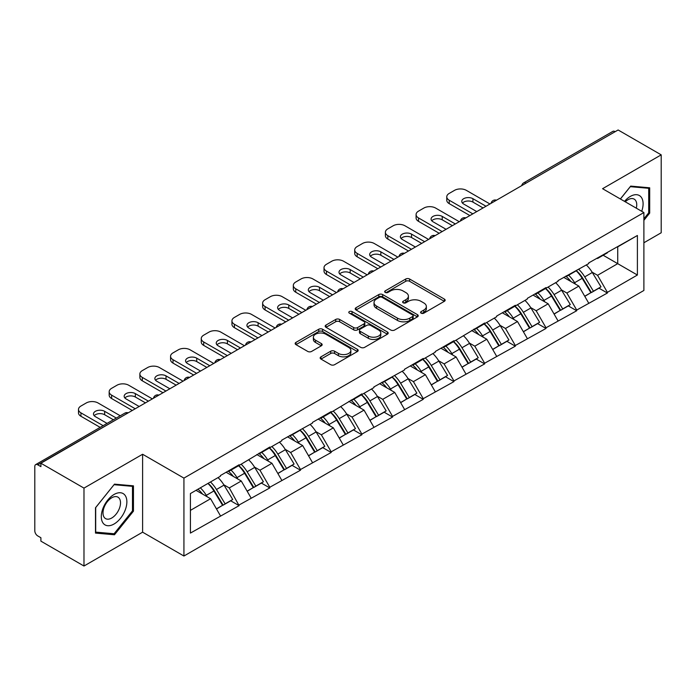 <?xml version="1.0" encoding="UTF-8"?>
<svg xmlns="http://www.w3.org/2000/svg" width="696" height="696" viewBox="0 0 696 696"><rect width="100%" height="100%" fill="white"/><g stroke="black" fill="none" stroke-linecap="round" stroke-linejoin="round"><path stroke-width="1.04" d="M421.141 313.165A1.914 1.105 0 0 0 423.847 313.165L444.361 301.316A2.732 1.575 0 0 0 445.162 300.202A2.732 1.575 0 0 0 444.361 299.089L409.605 279.018A2.732 1.575 0 0 0 405.742 279.018L385.227 290.867A1.914 1.105 0 0 0 384.662 291.641A1.914 1.105 0 0 0 385.227 292.424A1.914 1.105 0 0 0 387.924 292.424L390.587 290.893A8.735 5.046 0 0 1 402.94 290.893L405.838 292.564A8.735 5.046 0 0 1 408.395 296.131A8.735 5.046 0 0 1 405.838 299.698L403.184 301.229A1.914 1.105 0 0 0 402.627 302.012A1.914 1.105 0 0 0 403.184 302.795A1.914 1.105 0 0 0 405.89 302.795L408.543 301.264A8.735 5.046 0 0 1 420.897 301.264L423.794 302.934A8.735 5.046 0 0 1 426.361 306.501A8.735 5.046 0 0 1 423.794 310.068L421.141 311.599A1.914 1.105 0 0 0 420.584 312.382A1.914 1.105 0 0 0 421.141 313.165L421.141 311.599M320.969 356.839A2.732 1.575 0 0 0 320.169 357.953A2.732 1.575 0 0 0 320.969 359.066L330.722 364.695A2.732 1.575 0 0 0 334.585 364.695L357.37 351.541A2.732 1.575 0 0 0 358.17 350.427A2.732 1.575 0 0 0 357.37 349.314L322.605 329.243A2.732 1.575 0 0 0 318.751 329.243L295.957 342.397A2.732 1.575 0 0 0 295.156 343.519A2.732 1.575 0 0 0 295.957 344.633L307.736 351.428A2.732 1.575 0 0 0 311.599 351.428L321.352 345.799A2.732 1.575 0 0 0 322.152 344.685A2.732 1.575 0 0 0 321.352 343.572L315.514 340.196A7.308 4.22 0 0 1 313.374 337.212A7.308 4.22 0 0 1 317.881 333.323A7.308 4.22 0 0 1 325.841 334.237L348.731 347.443A7.308 4.22 0 0 1 350.862 350.427A7.308 4.22 0 0 1 346.356 354.325A7.308 4.22 0 0 1 338.395 353.411L334.585 351.21A2.732 1.575 0 0 0 330.722 351.21L320.969 356.839L320.969 359.066M142.61 454.253L83.981 488.105L40.899 463.232L618.118 129.978L661.2 154.851L602.571 188.703L643.887 212.55L183.927 478.108L142.61 454.253L142.61 532.179L183.927 556.026L183.927 478.108M390.778 330.026A2.732 1.575 0 0 0 394.641 330.026L417.426 316.871A2.732 1.575 0 0 0 418.226 315.758A2.732 1.575 0 0 0 417.426 314.635L382.67 294.573A2.732 1.575 0 0 0 378.807 294.573L356.013 307.728A2.732 1.575 0 0 0 355.212 308.841A2.732 1.575 0 0 0 356.013 309.955L390.778 330.026M350.114 313.574A1.914 1.105 0 0 1 352.054 313.844L352.054 311.573L387.394 331.975A2.732 1.575 0 0 1 388.194 333.088A2.732 1.575 0 0 1 387.394 334.202L364.608 347.365A2.732 1.575 0 0 1 360.745 347.365L325.989 327.294L325.989 325.067A2.732 1.575 0 0 0 325.189 326.18A2.732 1.575 0 0 0 325.989 327.294M325.989 325.067L335.742 319.438A2.732 1.575 0 0 1 339.605 319.438L353.699 327.572A2.732 1.575 0 0 0 357.561 327.572L364.034 323.84A2.732 1.575 0 0 0 364.834 322.726A2.732 1.575 0 0 0 364.034 321.604L349.357 313.13A1.914 1.105 0 0 1 348.792 312.356A1.914 1.105 0 0 1 349.975 311.338A1.914 1.105 0 0 1 352.054 311.573M183.927 556.026L643.887 290.467L643.887 212.55M208.06 483.372A18.644 10.762 -120 0 1 214.446 490.828L223.129 505.174L230.707 500.798L239.111 505.653L229.271 487.931L223.825 484.79M239.111 505.653L190.417 533.084L190.417 493.56L220.415 476.238L220.415 475.551L239.111 464.763L239.111 465.441L269.796 447.041L269.796 447.728L281.802 440.794L281.802 440.116L312.487 423.081L312.487 422.394L331.183 411.606L331.183 412.284L361.868 393.884L361.868 394.571L373.874 387.637L373.874 386.959L404.559 369.924L404.559 369.237L423.246 358.449L423.246 359.127L435.252 352.202L435.252 351.524L453.94 340.727L453.94 341.414L484.633 323.014L484.633 323.692L496.631 316.767L496.631 316.08L515.318 305.292L515.318 305.97L527.324 299.045L527.324 298.366L546.012 287.57L546.012 288.257L558.009 281.323L558.009 280.645L588.703 263.61L588.703 262.923L637.397 235.492L637.397 275.024L607.39 292.346L597.56 275.303L592.105 272.162M576.349 270.744A18.644 10.762 -120 0 1 582.726 278.2L591.417 292.546L598.986 288.17L607.39 293.025L607.39 292.346M607.39 293.025L576.706 310.059L566.866 293.025L561.42 289.875M545.655 288.457A18.644 10.762 -120 0 1 552.041 295.922L560.724 310.268L568.301 305.892L576.706 310.747L576.706 310.059M576.706 310.747L546.012 327.781L536.172 310.747L530.726 307.597M514.962 306.179A18.644 10.762 -120 0 1 521.347 313.644L530.039 327.981L537.608 323.614L546.012 328.46L546.012 327.781M546.012 328.46L515.318 345.503L505.487 328.46L500.032 325.319M484.277 323.901A18.644 10.762 -120 0 1 490.654 331.357L499.345 345.703L506.923 341.327L515.318 346.182L515.318 345.503M515.318 346.182L484.633 363.216L474.794 346.182L469.348 343.032M453.583 341.614A18.644 10.762 -120 0 1 459.969 349.079L468.652 363.425L476.229 359.049L484.633 363.904L484.633 363.216M484.633 363.904L453.94 380.938L444.1 363.904L438.654 360.754M422.898 359.336A18.644 10.762 -120 0 1 429.275 366.801L437.967 381.138L445.536 376.771L453.94 381.617L453.94 380.938M453.94 381.617L423.246 398.66L413.415 381.617L407.96 378.476M392.205 377.058A18.644 10.762 -120 0 1 398.582 384.514L407.273 398.86L414.851 394.484L423.246 399.339L423.246 398.66M423.246 399.339L392.561 416.373L382.722 399.339L377.275 396.189M361.511 394.771A18.644 10.762 -120 0 1 367.897 402.236L376.579 416.582L384.157 412.206L392.561 417.061L392.561 416.373M392.561 417.061L361.868 434.095L352.037 417.061L346.582 413.911M330.826 412.493A18.644 10.762 -120 0 1 337.203 419.958L345.895 434.295L353.464 429.928L361.868 434.774L361.868 434.095M361.868 434.774L331.183 451.817L321.343 434.774L315.897 431.633M300.133 430.215A18.644 10.762 -120 0 1 306.51 437.671L315.201 452.017L322.779 447.641L331.183 452.496L331.183 451.817M331.183 452.496L300.489 469.53L290.65 452.496L285.203 449.346M269.439 447.928A18.644 10.762 -120 0 1 275.825 455.393L284.507 469.739L292.085 465.363L300.489 470.218L300.489 469.53M300.489 470.218L269.796 487.252L259.965 470.218L254.51 467.068M238.754 465.65A18.644 10.762 -120 0 1 245.131 473.115L253.822 487.452L261.392 483.085L269.796 487.931L269.796 487.252M269.796 487.931L239.111 504.974M228.68 470.783L229.271 471.122L239.111 465.441M229.271 487.931L241.268 481.006L226.122 472.262M251.108 498.04L241.268 481.006M259.373 453.061L259.965 453.409L269.796 447.728M259.965 470.218L271.962 463.284L256.815 454.54M281.802 480.327L271.962 463.284M290.058 435.348L290.65 435.687L300.489 430.006M290.65 452.496L302.656 445.57L287.5 436.818M312.487 462.605L302.656 445.57M320.752 417.626L321.343 417.965L331.183 412.284M321.343 434.774L333.34 427.849L318.194 419.105M343.18 444.883L333.34 427.849M351.445 399.904L352.037 400.252L361.868 394.571M352.037 417.061L364.034 410.127L348.887 401.383M373.874 427.17L364.034 410.127M382.13 382.191L382.722 382.53L392.561 376.849M382.722 399.339L394.728 392.413L379.572 383.661M404.559 409.448L394.728 392.413M412.824 364.469L413.415 364.808L423.246 359.127M413.415 381.617L425.413 374.692L410.266 365.948M435.252 391.726L425.413 374.692M443.517 346.747L444.1 347.095L453.94 341.414M444.1 363.904L456.106 356.97L440.959 348.226M465.946 374.013L456.106 356.97M474.202 329.034L474.794 329.373L484.633 323.692M474.794 346.182L486.8 339.256L471.644 330.504M496.631 356.291L486.8 339.256M504.896 311.312L505.487 311.651L515.318 305.97M505.487 328.46L517.485 321.535L502.338 312.791M527.324 338.569L517.485 321.535M535.589 293.59L536.172 293.938L546.012 288.257M536.172 310.747L548.178 303.813L533.032 295.069M558.009 320.856L548.178 303.813M566.274 275.877L566.866 276.216L576.706 270.535M566.866 293.025L578.863 286.1L563.716 277.347M588.703 303.134L578.863 286.1M615.168 131.683L526.045 183.135M524.784 183.857A4.176 2.41 120 0 1 525.845 183.022A4.176 2.41 60 0 0 523.757 182.813L612.88 131.361A4.176 2.41 60 0 1 614.968 131.57M596.968 258.155L597.56 258.494L607.39 252.813M617.717 246.854L637.397 235.492M597.56 275.303L617.726 263.662L617.726 246.854M603.162 255.258L637.397 275.024M643.887 242.765L661.2 232.769L661.2 154.851M83.981 488.105L83.981 566.022L40.899 541.149L40.899 537.738L37.749 535.92A4.176 2.41 -120 0 1 34.8 530.813L34.8 466.52A4.176 2.41 -120 0 1 35.661 464.615A4.176 2.41 -120 0 1 37.749 464.824L40.899 466.633L40.899 463.232M83.981 566.022L142.61 532.179M190.417 510.368L210.584 498.728L196.02 490.323M220.415 515.762L210.584 498.728M582.3 278.539L583.274 279.096M551.606 296.252L552.581 296.818M520.913 313.974L521.887 314.54M490.228 331.696L491.202 332.253M459.534 349.409L460.508 349.975M428.84 367.131L429.815 367.697M398.155 384.853L399.13 385.41M367.462 402.566L368.436 403.132M336.777 420.288L337.743 420.854M306.083 438.01L307.058 438.567M275.39 455.723L276.364 456.289M244.705 473.445L245.679 474.011M214.011 491.167L214.986 491.724M643.887 220.336L649.69 213.115L649.69 187.798L630.707 186.102L620.362 198.969M133.458 485.843L114.475 484.146L95.491 507.767L95.491 533.075L114.475 534.772L133.458 511.151L133.458 485.843M421.906 313.435L423.794 312.339A8.735 5.046 0 0 0 426.361 308.772L426.361 306.501M408.395 296.131L408.395 298.401A8.735 5.046 0 0 1 405.838 301.968L403.95 303.065M444.326 301.342L409.605 281.288A2.732 1.575 0 0 0 405.742 281.288L385.984 292.694M417.391 316.889L382.67 296.844A2.732 1.575 0 0 0 378.807 296.844L356.056 309.981M412.598 316.532A1.914 1.105 0 0 0 413.154 315.758A1.914 1.105 0 0 0 412.598 314.975L382.087 297.357A1.914 1.105 0 0 0 379.381 297.357L376.579 298.975A8.735 5.046 0 0 0 374.022 302.543A8.735 5.046 0 0 0 376.579 306.11L397.442 318.15A8.735 5.046 0 0 0 409.796 318.15L412.598 316.532L412.598 318.803A1.914 1.105 0 0 0 413.154 318.029L413.154 315.758M374.022 302.543L374.022 304.813A8.735 5.046 0 0 0 376.579 308.38L376.579 306.11M412.598 318.803L409.796 320.421A8.735 5.046 0 0 1 397.442 320.421L376.579 308.38M326.024 327.311L335.742 321.709L335.742 319.438M364.834 322.726L364.834 324.997A2.732 1.575 0 0 1 364.034 326.111L357.561 329.843A2.732 1.575 0 0 1 353.699 329.843L339.605 321.709A2.732 1.575 0 0 0 335.742 321.709M352.054 313.844L387.359 334.228M368.323 336.02A7.308 4.22 0 0 0 376.292 336.934A7.308 4.22 0 0 0 380.799 333.036A7.308 4.22 0 0 0 378.659 330.052L370.594 325.397A2.732 1.575 0 0 0 366.731 325.397L360.267 329.13A2.732 1.575 0 0 0 359.467 330.252A2.732 1.575 0 0 0 360.267 331.366L368.323 336.02L368.323 338.291A7.308 4.22 0 0 0 376.292 339.204A7.308 4.22 0 0 0 380.799 335.307L380.799 333.036M359.467 330.252L359.467 332.523A2.732 1.575 0 0 0 360.267 333.636L360.267 331.366M368.323 338.291L360.267 333.636M350.862 350.427L350.862 352.698A7.308 4.22 0 0 1 346.356 356.596A7.308 4.22 0 0 1 338.395 355.682L334.585 353.481A2.732 1.575 0 0 0 330.722 353.481L321.004 359.092M313.374 337.212L313.374 339.491A7.308 4.22 0 0 0 315.514 342.467L315.514 340.196M321.317 345.825L315.514 342.467M357.335 351.567L322.605 331.514A2.732 1.575 0 0 0 318.751 331.514L296 344.65M648.707 212.541L649.69 213.115M132.475 510.586L133.458 511.151M112.474 533.615L114.475 534.772M489.94 203.98L466.337 190.347A8.343 4.82 0 0 0 454.532 190.347L449.216 193.41A8.343 4.82 0 0 0 446.771 196.82A8.343 4.82 0 0 0 449.216 200.231L449.216 203.632L469.878 215.56M449.216 203.632A8.343 4.82 180 0 1 446.771 200.231L446.771 196.82M462.466 203.067A6.542 3.776 180 0 1 472.923 202.101L483.059 207.947M449.216 200.231L472.828 213.855M476.76 211.584L463.675 204.032A6.542 3.776 180 0 1 461.761 201.361A6.542 3.776 180 0 1 465.798 197.873A6.542 3.776 180 0 1 472.923 198.691L486.008 206.251M586.337 264.976A22.811 13.172 60 0 1 592.313 272.493L584.736 276.869A22.811 13.172 -120 0 0 578.759 269.352M584.736 276.869L593.427 291.215L600.996 286.839L592.313 272.493M591.417 292.546L593.427 291.215M598.986 288.17L600.996 286.839M565.717 276.199A18.644 10.762 60 0 1 570.859 281.471M568.623 275.198A22.811 13.172 60 0 1 574.609 282.715L575.462 284.133M584.797 296.365L590.869 292.685L582.178 278.348A22.811 13.172 -120 0 0 576.201 270.822M590.869 292.685L584.718 296.235M459.256 221.693L435.644 208.069A8.343 4.82 0 0 0 423.838 208.069L418.531 211.132A8.343 4.82 0 0 0 416.086 214.542A8.343 4.82 0 0 0 418.531 217.944L418.531 221.354L439.185 233.282M418.531 221.354A8.343 4.82 180 0 1 416.086 217.944L416.086 214.542M431.781 220.789A6.542 3.776 180 0 1 442.238 219.823L452.365 225.669M418.531 217.944L442.134 231.577M446.075 229.306L432.99 221.754A6.542 3.776 180 0 1 431.076 219.083A6.542 3.776 180 0 1 435.113 215.595A6.542 3.776 180 0 1 442.238 216.412L455.315 223.964M555.643 282.698A22.811 13.172 60 0 1 561.62 290.215L554.051 294.591A22.811 13.172 -120 0 0 548.065 287.065M554.051 294.591L562.733 308.928L570.311 304.561L561.62 290.215M560.724 310.268L562.733 308.928M568.301 305.892L570.311 304.561M535.024 293.921A18.644 10.762 60 0 1 540.166 299.193M537.938 292.92A22.811 13.172 60 0 1 543.915 300.437L544.768 301.846M554.103 314.087L560.176 310.407L551.493 296.061A22.811 13.172 -120 0 0 545.507 288.544M560.176 310.407L554.033 313.957M428.562 239.415L404.95 225.782A8.343 4.82 0 0 0 393.153 225.782L387.837 228.853A8.343 4.82 0 0 0 385.393 232.255A8.343 4.82 0 0 0 387.837 235.666L387.837 239.076L408.491 251.004M387.837 239.076A8.343 4.82 180 0 1 385.393 235.666L385.393 232.255M401.087 238.502A6.542 3.776 180 0 1 411.545 237.536L421.68 243.391M387.837 235.666L411.449 249.299M415.381 247.028L402.297 239.468A6.542 3.776 180 0 1 400.383 236.805A6.542 3.776 180 0 1 404.42 233.317A6.542 3.776 180 0 1 411.545 234.134L424.63 241.686M524.949 300.411A22.811 13.172 60 0 1 530.935 307.936L523.357 312.304A22.811 13.172 -120 0 0 517.38 304.787M523.357 312.304L532.048 326.65L539.617 322.274L530.935 307.936M530.039 327.981L532.048 326.65M537.608 323.614L539.617 322.274M504.33 311.634A18.644 10.762 60 0 1 509.472 316.906M507.245 310.634A22.811 13.172 60 0 1 513.222 318.159L514.083 319.568M523.418 331.809L529.491 328.129L520.799 313.783A22.811 13.172 -120 0 0 514.822 306.266M529.491 328.129L523.34 331.679M397.868 257.137L374.265 243.504A8.343 4.82 0 0 0 362.459 243.504L357.152 246.567A8.343 4.82 0 0 0 354.708 249.977A8.343 4.82 0 0 0 357.152 253.387L357.152 256.789L377.806 268.717M357.152 256.789A8.343 4.82 180 0 1 354.708 253.387L354.708 249.977M370.394 256.224A6.542 3.776 180 0 1 380.851 255.258L390.987 261.104M357.152 253.387L380.755 267.012M384.688 264.741L371.612 257.189A6.542 3.776 180 0 1 369.689 254.519A6.542 3.776 180 0 1 373.726 251.03A6.542 3.776 180 0 1 380.851 251.848L393.936 259.408M494.264 318.133A22.811 13.172 60 0 1 500.241 325.65L492.664 330.026A22.811 13.172 -120 0 0 486.687 322.509M492.664 330.026L501.355 344.372L508.924 339.996L500.241 325.65M499.345 345.703L501.355 344.372M506.923 341.327L508.924 339.996M473.645 329.356A18.644 10.762 60 0 1 478.787 334.628M476.56 328.355A22.811 13.172 60 0 1 482.537 335.872L483.389 337.29M492.725 349.522L498.797 345.842L490.106 331.505A22.811 13.172 -120 0 0 484.129 323.979M498.797 345.842L492.646 349.392M367.183 274.85L343.572 261.226A8.343 4.82 0 0 0 331.766 261.226L326.459 264.289A8.343 4.82 0 0 0 324.014 267.699A8.343 4.82 0 0 0 326.459 271.101L326.459 274.511L347.113 286.439M326.459 274.511A8.343 4.82 180 0 1 324.014 271.101L324.014 267.699M339.709 273.946A6.542 3.776 180 0 1 350.166 272.98L360.293 278.826M326.459 271.101L350.062 284.734M354.003 282.463L340.918 274.911A6.542 3.776 180 0 1 339.004 272.24A6.542 3.776 180 0 1 343.041 268.752A6.542 3.776 180 0 1 350.166 269.57L363.242 277.121M463.571 335.855A22.811 13.172 60 0 1 469.548 343.372L461.979 347.748A22.811 13.172 -120 0 0 455.993 340.222M461.979 347.748L470.661 362.085L478.239 357.718L469.548 343.372M468.652 363.425L470.661 362.085M476.229 359.049L478.239 357.718M442.952 347.078A18.644 10.762 60 0 1 448.093 352.35M445.866 346.077A22.811 13.172 60 0 1 451.843 353.594L452.704 355.004M462.04 367.244L468.103 363.564L459.421 349.218A22.811 13.172 -120 0 0 453.435 341.701M468.103 363.564L461.961 367.114M336.49 292.572L312.887 278.939A8.343 4.82 0 0 0 301.081 278.939L295.765 282.01A8.343 4.82 0 0 0 293.32 285.412A8.343 4.82 0 0 0 295.765 288.823L295.765 292.233L316.428 304.161M295.765 292.233A8.343 4.82 180 0 1 293.32 288.823L293.32 285.412M309.015 291.659A6.542 3.776 180 0 1 319.473 290.693L329.608 296.548M295.765 288.823L319.377 302.455M323.309 300.185L310.225 292.625A6.542 3.776 180 0 1 308.311 289.962A6.542 3.776 180 0 1 312.347 286.474A6.542 3.776 180 0 1 319.473 287.291L332.558 294.843M432.877 353.568A22.811 13.172 60 0 1 438.863 361.094L431.285 365.461A22.811 13.172 -120 0 0 425.308 357.944M431.285 365.461L439.976 379.807L447.545 375.431L438.863 361.094M437.967 381.138L439.976 379.807M445.536 376.771L447.545 375.431M412.258 364.791A18.644 10.762 60 0 1 417.409 370.063M415.173 363.79A22.811 13.172 60 0 1 421.15 371.316L422.011 372.725M431.346 384.966L437.419 381.286L428.727 366.94A22.811 13.172 -120 0 0 422.75 359.423M437.419 381.286L431.268 384.836M641.712 211.297A18.087 10.44 120 0 0 641.39 197.412A18.087 10.44 120 0 0 624.521 201.37M636.309 208.174A12.38 7.151 120 0 0 635.57 200.413A12.38 7.151 120 0 0 634.178 199.126A12.38 7.151 120 0 0 625.269 201.805M620.406 198.995L630.315 186.667L648.707 188.303L648.707 212.828L643.887 218.831M647.489 187.598L648.707 188.303M103.008 523.009A18.087 10.44 120 0 0 120.478 518.329A18.087 10.44 120 0 0 125.158 495.456A18.087 10.44 120 0 0 107.689 500.137A18.087 10.44 120 0 0 103.008 523.009M104.174 517.319A12.38 7.151 120 0 0 105.566 518.607A12.38 7.151 120 0 0 117.085 512.83A12.38 7.151 120 0 0 119.338 498.458A12.38 7.151 120 0 0 117.946 497.162A12.38 7.151 120 0 0 106.427 502.947A12.38 7.151 120 0 0 104.174 517.319M114.083 484.703L132.475 486.347L132.475 510.873L114.083 533.754L95.691 532.118L95.691 507.584L114.048 484.686M131.257 485.643L132.475 486.347M305.796 310.294L282.193 296.661A8.343 4.82 0 0 0 270.387 296.661L265.08 299.724A8.343 4.82 0 0 0 262.636 303.134A8.343 4.82 0 0 0 265.08 306.545L265.08 309.946L285.734 321.874M265.08 309.946A8.343 4.82 180 0 1 262.636 306.545L262.636 303.134M278.322 309.381A6.542 3.776 180 0 1 288.779 308.415L298.915 314.261M265.08 306.545L288.683 320.169M292.616 317.898L279.54 310.346A6.542 3.776 180 0 1 277.626 307.675A6.542 3.776 180 0 1 281.654 304.187A6.542 3.776 180 0 1 288.779 305.005L301.864 312.565M402.192 371.29A22.811 13.172 60 0 1 408.169 378.807L400.591 383.183A22.811 13.172 -120 0 0 394.615 375.666M400.591 383.183L409.283 397.529L416.861 393.153L408.169 378.807M407.273 398.86L409.283 397.529M414.851 394.484L416.861 393.153M381.573 382.513A18.644 10.762 60 0 1 386.715 387.785M384.488 381.512A22.811 13.172 60 0 1 390.465 389.029L391.317 390.447M400.652 402.68L406.725 398.999L398.034 384.662A22.811 13.172 -120 0 0 392.057 377.136M406.725 398.999L400.583 402.549M275.111 328.007L251.5 314.383A8.343 4.82 0 0 0 239.702 314.383L234.387 317.446A8.343 4.82 0 0 0 231.942 320.856A8.343 4.82 0 0 0 234.387 324.258L234.387 327.668L255.04 339.596M234.387 327.668A8.343 4.82 180 0 1 231.942 324.258L231.942 320.856M247.637 327.103A6.542 3.776 180 0 1 258.094 326.137L268.221 331.983M234.387 324.258L257.99 337.891M261.931 335.62L248.846 328.068A6.542 3.776 180 0 1 246.932 325.397A6.542 3.776 180 0 1 250.969 321.909A6.542 3.776 180 0 1 258.094 322.726L271.179 330.278M371.499 389.012A22.811 13.172 60 0 1 377.476 396.529L369.907 400.905A22.811 13.172 -120 0 0 363.93 393.379M369.907 400.905L378.589 415.242L386.167 410.875L377.476 396.529M376.579 416.582L378.589 415.242M384.157 412.206L386.167 410.875M350.88 400.235A18.644 10.762 60 0 1 356.021 405.507M353.794 399.234A22.811 13.172 60 0 1 359.771 406.751L360.632 408.16M369.967 420.401L376.031 416.721L367.349 402.375A22.811 13.172 -120 0 0 361.372 394.858M376.031 416.721L369.889 420.271M244.418 345.729L220.815 332.096A8.343 4.82 0 0 0 209.009 332.096L203.693 335.168A8.343 4.82 0 0 0 201.248 338.569A8.343 4.82 0 0 0 203.693 341.98L203.693 345.39L224.356 357.318M203.693 345.39A8.343 4.82 180 0 1 201.248 341.98L201.248 338.569M216.943 344.816A6.542 3.776 180 0 1 227.401 343.85L237.536 349.705M203.693 341.98L227.305 355.613M231.237 353.342L218.153 345.781A6.542 3.776 180 0 1 216.239 343.119A6.542 3.776 180 0 1 220.275 339.631A6.542 3.776 180 0 1 227.401 340.448L240.485 348M340.805 406.725A22.811 13.172 60 0 1 346.791 414.25L339.213 418.618A22.811 13.172 -120 0 0 333.236 411.101M339.213 418.618L347.904 432.964L355.473 428.588L346.791 414.25M345.895 434.295L347.904 432.964M353.464 429.928L355.473 428.588M320.195 417.948A18.644 10.762 60 0 1 325.337 423.22M323.101 416.947A22.811 13.172 60 0 1 329.086 424.473L329.939 425.882M339.274 438.123L345.346 434.443L336.655 420.097A22.811 13.172 -120 0 0 330.678 412.58M345.346 434.443L339.196 437.993M213.733 363.451L190.121 349.818A8.343 4.82 0 0 0 178.315 349.818L173.008 352.881A8.343 4.82 0 0 0 170.564 356.291A8.343 4.82 0 0 0 173.008 359.702L173.008 363.103L193.662 375.031M173.008 363.103A8.343 4.82 180 0 1 170.564 359.702L170.564 356.291M186.258 362.538A6.542 3.776 180 0 1 196.716 361.572L206.843 367.418M173.008 359.702L196.611 373.326M200.544 371.055L187.468 363.503A6.542 3.776 180 0 1 185.554 360.832A6.542 3.776 180 0 1 189.59 357.344A6.542 3.776 180 0 1 196.716 358.162L209.792 365.722M310.12 424.447A22.811 13.172 60 0 1 316.097 431.964L308.519 436.34A22.811 13.172 -120 0 0 302.543 428.823M308.519 436.34L317.211 450.686L324.788 446.31L316.097 431.964M315.201 452.017L317.211 450.686M322.779 447.641L324.788 446.31M289.501 435.67A18.644 10.762 60 0 1 294.643 440.942M292.416 434.669A22.811 13.172 60 0 1 298.393 442.186L299.245 443.604M308.58 455.837L314.653 452.156L305.962 437.819A22.811 13.172 -120 0 0 299.985 430.293M314.653 452.156L308.511 455.706M183.039 381.164L159.428 367.54A8.343 4.82 0 0 0 147.63 367.54L142.315 370.603A8.343 4.82 0 0 0 139.87 374.013A8.343 4.82 0 0 0 142.315 377.415L142.315 380.825L162.968 392.753M142.315 380.825A8.343 4.82 180 0 1 139.87 377.415L139.87 374.013M155.565 380.26A6.542 3.776 180 0 1 166.022 379.294L176.149 385.14M142.315 377.415L165.926 391.048M169.859 388.777L156.774 381.225A6.542 3.776 180 0 1 154.86 378.554A6.542 3.776 180 0 1 158.897 375.066A6.542 3.776 180 0 1 166.022 375.884L179.107 383.435M279.427 442.169A22.811 13.172 60 0 1 285.404 449.686L277.834 454.062A22.811 13.172 -120 0 0 271.858 446.536M277.834 454.062L286.517 468.399L294.095 464.032L285.404 449.686M284.507 469.739L286.517 468.399M292.085 465.363L294.095 464.032M258.808 453.392A18.644 10.762 60 0 1 263.949 458.664M261.722 452.391A22.811 13.172 60 0 1 267.699 459.908L268.56 461.317M277.895 473.558L283.959 469.878L275.277 455.532A22.811 13.172 -120 0 0 269.3 448.015M283.959 469.878L277.817 473.428M152.346 398.886L128.743 385.253A8.343 4.82 0 0 0 116.937 385.253L111.621 388.325A8.343 4.82 0 0 0 109.176 391.726A8.343 4.82 0 0 0 111.621 395.137L111.621 398.547L132.284 410.475M111.621 398.547A8.343 4.82 180 0 1 109.176 395.137L109.176 391.726M124.871 397.973A6.542 3.776 180 0 1 135.329 397.007L145.464 402.862M111.621 395.137L135.233 408.769M139.165 406.499L126.08 398.939A6.542 3.776 180 0 1 124.166 396.276A6.542 3.776 180 0 1 128.203 392.788A6.542 3.776 180 0 1 135.329 393.605L148.413 401.157M248.742 459.882A22.811 13.172 60 0 1 254.719 467.407L247.141 471.775A22.811 13.172 -120 0 0 241.164 464.258M247.141 471.775L255.832 486.121L263.401 481.745L254.719 467.407M253.822 487.452L255.832 486.121M261.392 483.085L263.401 481.745M228.123 471.105A18.644 10.762 60 0 1 233.264 476.377M231.029 470.105A22.811 13.172 60 0 1 237.014 477.63L237.867 479.039M247.202 491.28L253.274 487.6L244.583 473.254A22.811 13.172 -120 0 0 238.606 465.737M253.274 487.6L247.124 491.15M120.243 415.782L98.049 402.975A8.343 4.82 0 0 0 86.243 402.975L80.936 406.038A8.343 4.82 0 0 0 78.491 409.448A8.343 4.82 0 0 0 80.936 412.858L80.936 416.26L100.172 427.37M80.936 416.26A8.343 4.82 180 0 1 78.491 412.858L78.491 409.448M94.186 415.695A6.542 3.776 180 0 1 104.644 414.729L113.352 419.758M80.936 412.858L103.121 425.665M107.053 423.394L95.395 416.66A6.542 3.776 180 0 1 93.481 413.99A6.542 3.776 180 0 1 97.518 410.501A6.542 3.776 180 0 1 104.644 411.319L116.302 418.052M218.048 477.604A22.811 13.172 60 0 1 224.025 485.121L216.456 489.497A22.811 13.172 -120 0 0 210.47 481.98M216.456 489.497L225.139 503.843L232.716 499.467L224.025 485.121M223.129 505.174L225.139 503.843M230.707 500.798L232.716 499.467M197.925 489.218A18.644 10.762 60 0 1 202.571 494.099M200.344 487.826A22.811 13.172 60 0 1 206.321 495.343L207.173 496.761M216.508 508.993L222.581 505.313L213.898 490.976A22.811 13.172 -120 0 0 207.913 483.45M222.581 505.313L216.439 508.863M127.072 413.476L37.749 464.824M127.934 412.98A4.176 2.41 -60 0 0 126.872 413.363A4.176 2.41 -120 0 0 124.784 413.163L35.661 464.615M494.099 201.579A4.176 2.41 120 0 1 495.16 200.735A4.176 2.41 -60 0 1 496.213 200.352M463.405 219.301A4.176 2.41 120 0 1 464.467 218.457A4.176 2.41 -60 0 1 465.528 218.074M432.721 237.014A4.176 2.41 120 0 1 433.773 236.179A4.176 2.41 -60 0 1 434.835 235.796M402.027 254.736A4.176 2.41 120 0 1 403.088 253.892A4.176 2.41 -60 0 1 404.141 253.509M371.333 272.449A4.176 2.41 120 0 1 372.395 271.614A4.176 2.41 -60 0 1 373.456 271.231M340.649 290.171A4.176 2.41 120 0 1 341.701 289.336A4.176 2.41 -60 0 1 342.763 288.953M309.955 307.893A4.176 2.41 120 0 1 311.016 307.049A4.176 2.41 -60 0 1 312.078 306.666M279.261 325.606A4.176 2.41 120 0 1 280.323 324.771A4.176 2.41 -60 0 1 281.384 324.388M248.576 343.328A4.176 2.41 120 0 1 249.629 342.493A4.176 2.41 -60 0 1 250.69 342.11M217.883 361.05A4.176 2.41 120 0 1 218.944 360.206A4.176 2.41 -60 0 1 220.006 359.823M187.189 378.763A4.176 2.41 120 0 1 188.251 377.928A4.176 2.41 -60 0 1 189.312 377.545M156.504 396.485A4.176 2.41 120 0 1 157.566 395.65A4.176 2.41 -60 0 1 158.618 395.267M423.794 312.339L423.794 310.068M403.184 302.795L403.184 301.229M405.838 301.968L405.838 299.698M385.227 292.424L385.227 290.867M405.742 281.288L405.742 279.018M409.605 281.288L409.605 279.018M444.361 301.316L444.361 299.089M356.013 309.955L356.013 307.728M378.807 296.844L378.807 294.573M382.67 296.844L382.67 294.573M417.426 316.871L417.426 314.635M397.442 320.421L397.442 318.15M409.796 320.421L409.796 318.15M339.605 321.709L339.605 319.438M353.699 329.843L353.699 327.572M357.561 329.843L357.561 327.572M364.034 326.111L364.034 323.84M387.394 334.202L387.394 331.975M330.722 353.481L330.722 351.21M334.585 353.481L334.585 351.21M338.395 355.682L338.395 353.411M321.352 345.799L321.352 343.572M295.957 344.633L295.957 342.397M318.751 331.514L318.751 329.243M322.605 331.514L322.605 329.243M357.37 351.541L357.37 349.314M582.178 278.348L574.609 282.715M472.923 202.101L472.923 198.691M551.493 296.061L543.915 300.437M442.238 219.823L442.238 216.412M520.799 313.783L513.222 318.159M411.545 237.536L411.545 234.134M490.106 331.505L482.537 335.872M380.851 255.258L380.851 251.848M459.421 349.218L451.843 353.594M350.166 272.98L350.166 269.57M428.727 366.94L421.15 371.316M319.473 290.693L319.473 287.291M398.034 384.662L390.465 389.029M288.779 308.415L288.779 305.005M367.349 402.375L359.771 406.751M258.094 326.137L258.094 322.726M336.655 420.097L329.086 424.473M227.401 343.85L227.401 340.448M305.962 437.819L298.393 442.186M196.716 361.572L196.716 358.162M275.277 455.532L267.699 459.908M166.022 379.294L166.022 375.884M244.583 473.254L237.014 477.63M135.329 397.007L135.329 393.605M213.898 490.976L206.321 495.343M104.644 414.729L104.644 411.319M523.757 182.813A4.176 4.176 0 0 0 521.756 185.606M496.492 200.196A4.176 4.176 0 0 0 491.063 203.328M465.807 217.909A4.176 4.176 0 0 0 460.378 221.05M435.113 235.631A4.176 4.176 0 0 0 429.684 238.763M404.42 253.353A4.176 4.176 0 0 0 398.991 256.485M373.735 271.066A4.176 4.176 0 0 0 368.306 274.207M343.041 288.788A4.176 4.176 0 0 0 337.612 291.92M312.356 306.51A4.176 4.176 0 0 0 306.919 309.642M281.663 324.223A4.176 4.176 0 0 0 276.234 327.364M250.969 341.945A4.176 4.176 0 0 0 245.54 345.077M220.284 359.667A4.176 4.176 0 0 0 214.846 362.799M189.59 377.38A4.176 4.176 0 0 0 184.162 380.521M158.897 395.102A4.176 4.176 0 0 0 153.468 398.234M128.212 412.824A4.176 4.176 0 0 0 124.784 413.163"/></g></svg>
